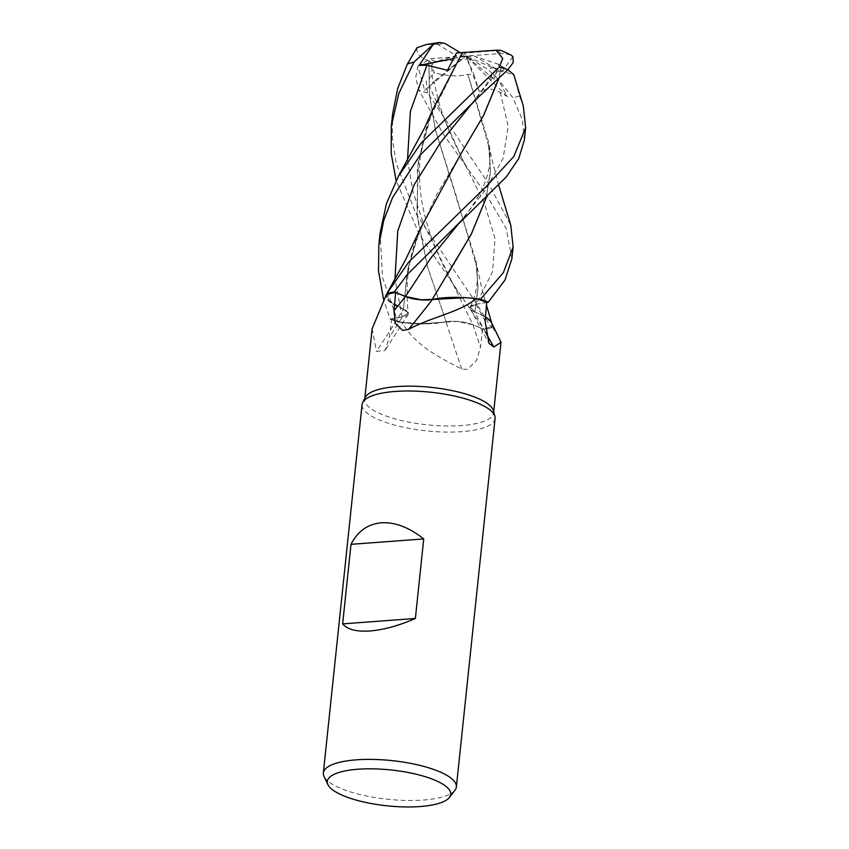 <?xml version="1.0" encoding="UTF-8"?>
<svg xmlns="http://www.w3.org/2000/svg" width="849" height="849" viewBox="0 0 849 849"><rect width="100%" height="100%" fill="white"/><g stroke="black" fill="none" stroke-linecap="round" stroke-linejoin="round"><path stroke-width="0.64" stroke-dasharray="4.25 3.18" d="M421.189 299.771L424.84 299.92M432.237 299.474L448.421 272.879M465.602 297.691L476.193 298.689L465.602 297.691M486.742 302.467L476.257 304.292L470.272 307.094L474.899 311.997L485.437 316.91M491.093 321.909L491.953 323.671L491.242 322.132L491.942 323.66L491.401 327.746A66.827 19.431 6 0 1 483.994 329.37L472.861 324.732L457.187 321.421L417.772 323.819A53.2 15.462 6 0 1 402.309 322.609C414.821 345.681 441.544 358.671 461.739 368.997L467.428 369.411L476.639 360.369L480.47 347.177L482.688 328.775A64.779 18.837 6 0 0 491.953 326.578A64.779 18.837 6 0 0 492.049 326.547L500.157 339.388M493.407 410.746A64.779 18.837 6 0 1 493.577 412.858A64.779 18.837 6 0 1 461.527 425.561A64.779 18.837 6 0 1 396.143 419.173A64.779 18.837 6 0 1 364.72 399.317A64.779 18.837 6 0 1 365.335 397.279M495.084 418.536A66.869 19.442 6 0 1 461.994 431.653A66.869 19.442 6 0 1 394.509 425.052A66.869 19.442 6 0 1 362.067 404.559M454.979 790.217A66.869 19.442 6 0 1 423.28 800.045A66.869 19.442 6 0 1 324.031 776.453M485.405 332.033A1132.131 886.823 -29.5 0 1 474.931 312.082A19.23 5.593 6 0 1 470.144 308.696A19.23 5.593 6 0 1 476.13 304.26L486.742 302.424M474.931 312.082A53.2 15.462 6 0 1 485.426 316.964M491.624 322.822A53.2 15.462 6 0 1 492.049 326.547M392.631 113.787L392.249 138.429L396.196 163.401L415.692 213.279L475.599 302.202L491.391 327.767L491.942 323.66L491.401 327.746A66.869 19.442 6 0 1 484.026 329.38L419.406 234.632L396.122 180.625M476.247 304.303L470.261 307.115L474.888 312.018L470.272 307.094L476.257 304.292L492.569 271.627L495.009 238.442L484.132 202.603L464.116 162.711L429.414 86.184L434.274 81.653L432.576 82.586L431.632 62.953L428.894 60.767L429.626 95.481L435.484 130.12L456.221 195.875L476.703 266.851L477.891 289.551L474.899 311.997M461.739 368.997A1132.131 306.563 74.7 0 1 445.958 321.782A19.23 5.593 6 0 1 472.978 324.732L482.688 328.775M445.958 321.782A53.2 15.462 6 0 1 417.772 323.819L402.171 322.567A64.779 18.837 6 0 1 391.622 318.831L402.246 317.006A1126.867 1050.765 98.4 0 1 389.436 337.074L391.622 318.831M402.309 322.609A64.779 18.837 6 0 1 402.171 322.567L398.011 322.004A66.827 19.431 6 0 1 390.062 319.065L402.118 316.932L408.263 313.207L403.477 309.238L387.282 299.357A53.2 15.462 6 0 1 386.316 294.72M462.44 52.532L428.947 119.783L417.453 167.858L417.421 217.684L427.705 267.329L446.118 321.75L457.187 321.421L472.861 324.732L483.994 329.37L472.872 324.753C464.17 321.633 455.16 320.657 445.831 321.835M386.868 293.69L389.192 301.533L403.413 309.195A1132.131 1055.668 98.4 0 1 376.425 351.369L385.011 350.51L389.436 337.074M420.085 229.219L407.934 268.517L403.413 309.195A53.2 15.462 6 0 1 387.282 299.357L386.412 294.688M372.149 328.722L376.425 351.369M403.413 309.238L403.413 309.195A19.23 5.593 6 0 1 408.189 314.374A19.23 5.593 6 0 1 402.246 317.006M460.72 154.115L436.598 194.771L416.456 238.845L407.042 273.251L403.477 309.195L408.263 313.164L402.118 316.932L390.062 319.065L402.118 316.964L408.263 313.164L403.477 309.238M460.604 297.447L476.204 298.699M403.413 309.195L389.213 301.544L386.794 293.807M432.672 109.892L418.355 160.801L416.923 213.492L427.185 265.62L446.139 321.771L424.182 323.894L398.011 322.004L424.171 323.894L446.149 321.803M512.87 56.586L501.992 71.751L465.942 56.087L467.459 59.059L435.388 61.446L430.963 65.957L434.571 72.738L426.219 81.525L427.546 92.955L488.122 183.076L510.78 225.208M511.873 258.807L506.248 228.678L486.827 195.482L443.104 133.802L418.96 90.217L415.681 77.758L417.878 66.36L424.649 90.27L429.414 86.184M524.353 140.074L522.422 119.815L512.923 97.773L497.556 78.511L507.511 96.616L500.199 92.254L489.671 88.604L479.218 91.437L473.806 74.309L467.916 74.404C458.004 76.803 446.68 76.187 433.935 72.547M513.772 74.68L519.461 95.873L523.302 105.998M431.632 62.953L456.348 55.62L437.723 44.413L426.495 44.466M497.556 78.511L488.005 69.491L465.942 56.087L479.218 91.437M428.936 60.757L428.819 60.788C420.075 57.859 416.137 53.423 417.008 47.48M428.819 60.788L429.573 95.619L435.452 130.162L475.769 260.473L478.029 286.644L474.962 311.997M491.391 327.767L491.401 327.746A66.827 19.431 6 0 1 483.994 329.37L484.026 329.38M501.992 71.751L497.705 71.231L493.407 72.727L494.097 79.169L498.66 64.312L501.441 66.137L498.756 78.501M380.108 232.966L382.496 277.358L398.011 322.004A66.827 19.431 6 0 1 390.062 319.065L383.568 299.548M501.409 66.126L498.841 78.426M501.504 66.158L507.872 69.724M486.19 197.743L490.276 173.164L489.226 147.79L467.905 74.362M467.916 74.404L488.271 141.284L490.499 169.938L486.275 197.658M510.79 54.898L501.939 53.445L465.942 56.087L447.444 70.318M498.66 64.312L475.536 56.565L494.16 67.771L513.783 75.179M507.511 96.616L465.942 56.087L464.424 53.126L500.581 50.261M453.515 58.56L465.942 56.087L494.097 79.169M460.317 52.691L465.942 56.087L475.536 56.565M397.926 321.994A66.869 19.442 6 0 1 390.031 319.075M456.486 52.956L464.424 53.126M467.459 59.059L473.806 74.309M417.878 66.36L429.944 58.74L465.942 56.087L456.348 55.62M424.649 90.27L465.942 56.087L432.576 82.586M476.13 304.26A1126.867 882.705 -29.5 0 0 485.076 320.89M472.978 324.732A1126.867 305.141 74.7 0 0 480.47 347.177M402.118 316.932L394.976 279.077M407.509 159.962L413.049 191.895L423.322 223.16L472.872 324.753M519.461 95.873A66.869 19.442 6 0 1 512.923 97.773M437.723 44.413A41.792 12.151 6 0 1 445.056 43.522A41.792 12.151 6 0 1 445.12 43.522M494.16 67.771A41.792 12.151 6 0 1 486.827 68.663A41.792 12.151 6 0 1 486.764 68.663M497.705 71.231L471.036 104.682L487.22 83.181L493.407 72.727M500.199 92.254L508.19 126.352L503.128 158.296L485.288 190.176L458.333 224.04C467.311 213.47 474.527 203.304 479.972 193.551C488.546 177.006 491.624 161.756 489.226 147.79M427.546 92.955A66.869 19.442 6 0 1 418.96 90.217M496.485 50.738A41.792 12.151 6 0 1 501.939 53.434M435.388 61.446A41.792 12.151 6 0 1 429.944 58.74M493.694 411.818L493.577 412.858M470.144 308.696L488.96 343.346M408.189 314.374L385.011 350.51M491.942 323.66L491.773 323.119M476.703 266.851C478.709 284.712 475.599 295.006 470.272 307.094L470.261 307.115M416.456 238.845C407.998 261.163 405.26 285.933 408.263 313.164L408.263 313.207M364.837 398.277L364.72 399.317M475.769 260.473L481.256 286.071L486.477 305.332M470.664 172.952L464.116 162.711L449.546 132.348L441.66 111.389C438.095 100.193 435.633 90.281 434.274 81.653M498.724 185.305L492.293 160.811L488.271 141.284M451.498 281.635L457.908 291.833M428.947 119.783C423.025 137.782 419.947 152.746 419.724 164.674C419.035 177.812 419.873 190.792 422.261 203.633C424.733 217.036 428.692 230.641 434.147 244.47C437.776 254 443.56 266.384 451.498 281.624M378.824 245.202L378.887 244.576"/><path stroke-width="1.27" d="M424.84 299.92L465.602 297.691L432.226 299.464L460.604 297.447A53.2 15.462 6 0 1 476.066 298.657A64.779 18.837 6 0 1 476.204 298.699L480.354 299.251A66.827 19.431 6 0 1 488.313 302.191L505.059 279.905L511.873 258.807M485.437 316.889L491.093 321.909A53.2 15.462 6 0 1 491.624 322.822L501.006 342.264L493.842 347.029L488.96 343.346L485.076 320.89L486.742 302.424A64.779 18.837 6 0 0 476.204 298.699L480.354 299.251L476.193 298.689M327.937 784.656L324.031 776.453A66.869 19.442 6 0 1 323.352 772.951L362.067 404.559A66.869 19.442 6 0 1 362.703 402.468L365.335 397.279A64.779 18.837 6 0 1 396.78 386.603A64.779 18.837 6 0 1 493.407 410.746L494.903 416.36A66.869 19.442 6 0 1 495.084 418.536L456.369 786.927A66.869 19.442 6 0 1 454.979 790.217L449.439 797.423A62.051 18.041 6 0 1 420.032 806.55A62.051 18.041 6 0 1 327.937 784.656A62.051 18.041 6 0 1 358.013 769.236A62.051 18.041 6 0 1 425.179 776.676A62.051 18.041 6 0 1 449.439 797.423M476.066 298.657C459.68 312.411 431.112 317.048 408.518 329.401L402.681 330.452L395.178 323.193L394.042 310.787L395.676 292.481L405.387 296.534A1126.867 473.201 -75.1 0 1 394.042 310.787M362.703 402.468A66.869 19.442 6 0 1 395.156 391.442A66.869 19.442 6 0 1 494.903 416.36M323.352 772.951A66.869 19.442 6 0 1 356.442 759.834A66.869 19.442 6 0 1 423.927 766.435A66.869 19.442 6 0 1 456.369 786.927M342.646 623.888L351.008 544.336C357.705 531.209 367.819 524.024 381.35 522.793C395.029 521.997 409.154 527.378 423.725 538.924L415.373 618.475C398.818 625.681 383.695 629.841 369.984 630.966C356.484 631.868 347.379 629.502 342.646 623.888L415.373 618.475M485.405 332.033A1132.131 886.823 -29.5 0 0 493.842 347.029M485.426 316.964A53.2 15.462 6 0 1 491.093 321.909M498.724 185.305L510.78 225.208L513.125 246.953L503.372 272.635L480.438 299.272A66.869 19.442 6 0 1 488.345 302.191L486.742 302.467M386.794 293.807L386.412 294.688A64.779 18.837 6 0 0 386.316 294.72L372.149 328.722L364.837 398.277M460.604 297.447A53.2 15.462 6 0 0 432.417 299.485A1132.131 475.408 -75.1 0 1 408.518 329.401M432.417 299.485A19.23 5.593 6 0 1 405.387 296.534M386.412 294.688A64.779 18.837 6 0 1 395.676 292.481M507.872 69.724L513.772 74.68L523.313 105.998L525.648 127.764L513.847 156.449L485.925 186.844L408.762 261.991L386.964 293.521A66.827 19.431 6 0 1 394.371 291.897L405.504 296.513C414.206 299.633 423.216 300.599 432.534 299.432M405.514 296.492L421.189 299.771L405.514 296.492L394.371 291.897L405.504 296.513L430.496 258.499L458.333 224.051L506.269 176.942L518.707 158.614L524.353 140.074L525.648 127.764M351.008 544.336L423.725 538.924M383.568 299.548L378.505 270.852L378.824 245.202L383.706 220.602L392.525 197.647L419.979 155.271L479.229 96.319L507.904 69.692L513.252 62.508L512.87 56.586L510.79 54.898L500.581 50.261L496.166 50.229L502.725 58.539L499.308 66.954L421.284 142.865L398.436 176.252L386.401 203.76L380.108 232.966L378.887 244.576M386.985 293.499A66.869 19.442 6 0 1 394.35 291.886L407.467 274.344L466.557 215.55M394.371 291.897A66.827 19.431 6 0 0 386.964 293.521L405.461 259.932L420.085 229.219L460.996 153.669L483.75 115.177L498.841 78.426M439.782 42.45L426.495 44.466L416.955 47.777L407.393 64.036L397.757 88.328L392.631 113.787L391.336 126.087L398.828 93.443L413.941 62.136L433.192 44.435L439.782 42.45L445.12 43.522L460.317 52.691M488.313 302.191L488.345 302.191A66.827 19.431 6 0 0 480.354 299.251L480.438 299.272M498.756 78.501L483.59 115.39L460.72 154.115M486.275 197.658L471.248 234.313L432.247 299.421L421.189 299.771M448.421 272.879L471.248 234.239L486.19 197.743M433.192 44.435L419.13 65.405L426.93 65.161L447.444 70.318L456.486 52.956L496.824 50.187M396.122 180.625L391.177 153.393L391.336 126.087M462.408 52.532L432.672 109.892L424.818 127.414L398.436 176.252M419.13 65.405L453.515 58.56M499.308 66.954A66.869 19.442 6 0 1 507.904 69.692M407.393 64.036A66.869 19.442 6 0 1 413.941 62.136M479.229 96.319L471.025 104.692L440.472 142.696L414.047 184.965L397.767 230.939L394.976 279.077M426.92 65.161L410.364 111.463L407.509 159.962M501.006 342.264L493.694 411.818M511.83 259.178L513.125 246.953M486.477 305.332L491.773 323.119"/></g></svg>
